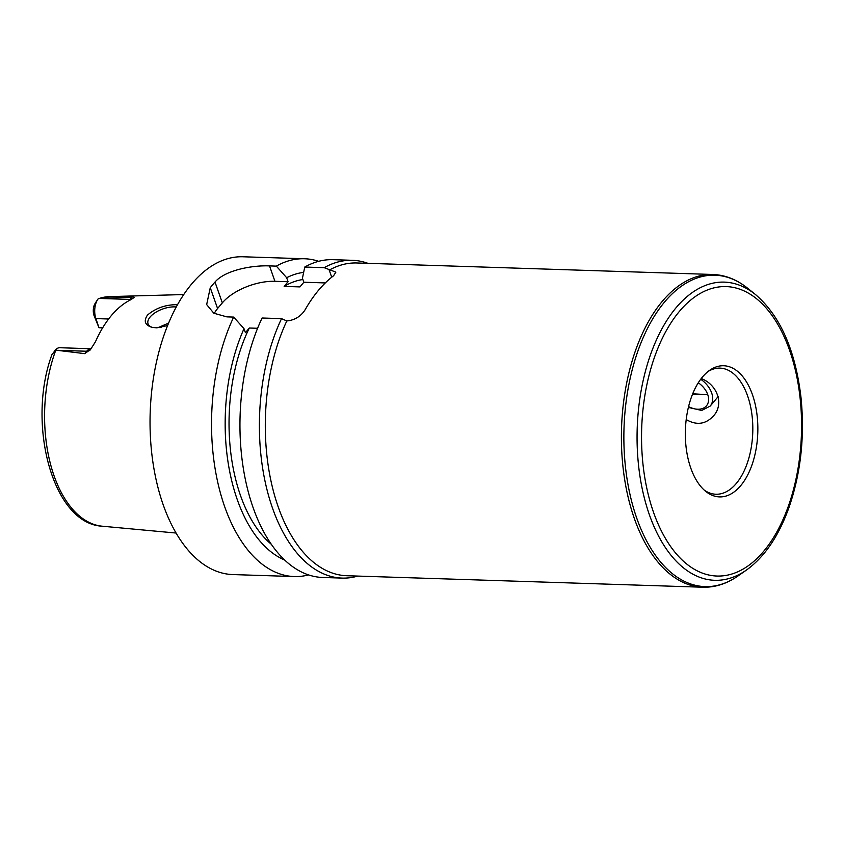 <?xml version="1.0" encoding="UTF-8"?>
<svg xmlns="http://www.w3.org/2000/svg" width="844" height="844" viewBox="0 0 844 844"><rect width="100%" height="100%" fill="white"/><g stroke="black" fill="none" stroke-linecap="round" stroke-linejoin="round"><path stroke-width="1.27" d="M692.544 394.232L707.778 394.728L692.724 393.779M701.28 378.513C717.822 385.012 724.057 404.55 713.549 415.839C705.7 424.353 696.585 425.598 686.225 419.563M367.868 263.328A158.978 87.755 91.8 0 0 352.381 260.311A158.978 87.755 91.8 0 0 324.202 267.675L335.88 272.137L333.58 275.766A156.457 86.362 91.8 0 0 305.138 309.737C300.865 316.405 294.767 320.15 286.812 320.963L281.537 318.642A158.978 87.755 91.8 0 0 266.103 486.017A158.978 87.755 91.8 0 0 342.126 578.098A158.978 87.755 91.8 0 0 357.772 576.083M755.401 294.472A149.166 82.343 91.8 0 0 658.236 336.028A149.166 82.343 91.8 0 0 649.447 514.924A149.166 82.343 91.8 0 0 746.507 570.016C764.643 556.913 778.843 535.929 789.129 507.075C800.956 472.503 804.891 435.799 800.935 396.954C795.259 349.838 780.088 315.677 755.401 294.472L747.457 288.099C736.706 279.501 725.196 274.965 712.906 274.479L356.812 262.98A156.457 86.362 91.8 0 0 329.476 269.996M286.812 320.963A156.457 86.362 91.8 0 0 278.288 507.128A156.457 86.362 91.8 0 0 346.715 575.724L702.809 587.224A156.457 86.362 91.8 0 1 634.382 518.627A156.457 86.362 91.8 0 1 633.559 356.368A156.457 86.362 91.8 0 1 712.906 274.479M281.537 318.642L262.094 318.009A158.978 87.755 91.8 0 0 246.659 485.395A158.978 87.755 91.8 0 0 322.682 577.475L342.126 578.098M214.26 313.504A40.375 19.391 160.6 0 1 217.583 308.524L222.331 302.869A40.375 19.391 160.6 0 1 274.933 281.305L288.078 281.727L284.164 286.401L299.936 286.907L303.851 282.234L325.299 282.93M257.589 328.284L249.328 328.021L245.414 332.694L244.011 328.685L233.672 317.091L226.857 316.869L213.806 313.219L206.664 304.578L210.262 287.72A158.978 87.755 -88.2 0 1 214.998 282.054C224.926 270.323 251.691 265.164 269.521 265.902L276.336 266.124L286.665 277.718L288.078 281.727M690.793 468.103A65.61 36.218 91.8 0 0 705.806 491.451A65.61 36.218 91.8 0 0 757.796 432.466A65.61 36.218 91.8 0 0 709.72 370.252A65.61 36.218 91.8 0 0 690.793 468.103M704.297 490.153A63.089 34.826 91.8 0 0 715.923 494.236A63.089 34.826 91.8 0 0 752.764 432.297A63.089 34.826 91.8 0 0 719.995 368.121A63.089 34.826 91.8 0 0 708.127 371.444M167.608 325.562L156.562 327.82L152.12 327.377C145.01 325.214 143.448 321.131 147.457 315.107C155.792 308.018 165.825 304.536 177.546 304.684M176.28 306.984A18.927 9.084 -19.4 0 0 150.126 316.996A18.927 9.084 -19.4 0 0 148.048 323.79A18.927 9.084 -19.4 0 0 152.796 327.514M168.621 323.083L157.765 327.767M98.326 298.628L99.001 298.533A114.932 63.437 91.8 0 1 109.699 296.603L98.326 298.628A14.538 8.029 91.8 0 0 97.777 299.377A14.538 8.029 91.8 0 0 95.91 318.589L98.875 327.472L94.074 315.624A9.484 5.233 -88.2 0 1 94.57 304.357L95.91 302.236M99.001 298.533L132.054 297.035L130.05 299.43A14.538 8.029 91.8 0 0 129.237 300.527M102.662 327.841L99.128 327.725M161.172 327.356A85.803 47.359 91.8 0 0 160.761 327.335A85.803 47.359 91.8 0 0 158.334 327.366M90.16 349.965A7.575 5.159 -140.1 0 1 86.668 351.241L84.664 353.636L57.033 350.292L86.668 351.241A14.538 8.029 91.8 0 1 89.759 348.983A14.538 8.029 91.8 0 1 91.11 348.741L59.829 347.728A14.538 8.029 91.8 0 0 55.303 350.017L52.528 354.058M57.033 350.292L55.303 350.017M84.664 353.636L90.498 349.543L95.467 341.746A117.168 64.671 91.8 0 1 130.535 299.852L134.006 297.594M133.869 297.721C134.681 297.236 134.08 297.004 132.054 297.035M89.991 350.176L90.498 349.543M303.851 282.234L302.447 278.225L304.758 267.042L324.202 267.675M318.673 261.313A158.978 87.755 91.8 0 0 304.526 258.76A158.978 87.755 91.8 0 0 276.336 266.124M233.672 317.091A158.978 87.755 91.8 0 0 224.736 506.854A158.978 87.755 91.8 0 0 294.261 576.558A158.978 87.755 91.8 0 0 308.535 574.912M304.526 258.76L243.03 256.776A158.978 87.755 91.8 0 0 162.396 339.984A158.978 87.755 91.8 0 0 163.23 504.87A158.978 87.755 91.8 0 0 232.765 574.564L294.261 576.558M303.64 272.39A145.843 80.507 91.8 0 0 286.665 277.718M302.901 279.533A138.796 76.614 91.8 0 0 284.164 286.401M352.381 260.311L332.937 259.678A158.978 87.755 91.8 0 0 304.758 267.042M244.011 328.685A145.843 80.507 91.8 0 0 284.576 559.983M249.328 328.021A138.796 76.614 91.8 0 0 271.24 544.232M698.304 382.786A18.42 12.554 39.9 0 1 707.61 394.264M707.778 394.728A18.42 12.554 39.9 0 1 704.339 407.652A18.42 12.554 39.9 0 1 688.599 406.576M700.72 379.251A21.448 14.622 39.9 0 1 711.545 392.608A21.448 14.622 39.9 0 1 710.215 406.069L718.128 396.617M331.713 277.212L329.118 269.837M747.457 288.099A155.781 85.993 91.8 0 0 645.987 331.502A155.781 85.993 91.8 0 0 636.798 518.322A155.781 85.993 91.8 0 0 738.162 575.861C726.884 583.742 715.1 587.529 702.809 587.224M653.604 512.54A144.799 79.927 91.8 0 0 792.136 494.426A144.799 79.927 91.8 0 0 719.067 286.928A144.799 79.927 91.8 0 0 653.604 512.54M94.074 315.624L95.91 318.589L108.633 319M100.415 298.47L130.05 299.43A7.575 5.159 39.9 0 0 131.675 299.24M55.809 350.133A114.932 63.437 91.8 0 0 54.121 475.963A114.932 63.437 91.8 0 0 102.282 526.213L176.069 533.039M217.583 308.524L210.262 287.72M222.331 302.869L214.998 282.054M274.933 281.305L269.521 265.902M688.387 407.43L701.712 410.448L710.215 406.069M746.507 570.016L738.162 575.861M95.34 302.996L97.777 299.377M51.927 354.628C26.491 423.329 52.518 523.892 102.282 526.213M109.699 296.603L183.77 294.556"/></g></svg>
